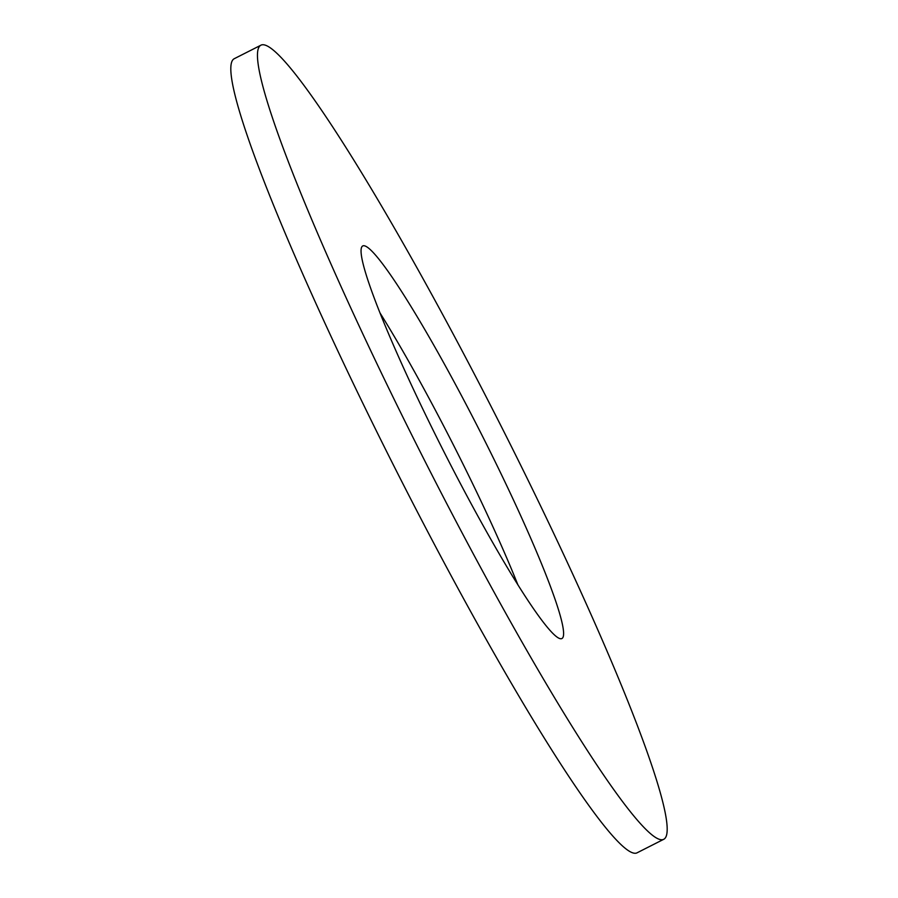 <?xml version="1.0" encoding="UTF-8"?>
<svg xmlns="http://www.w3.org/2000/svg" width="898" height="898" viewBox="0 0 898 898"><rect width="100%" height="100%" fill="white"/><g stroke="black" fill="none" stroke-linecap="round" stroke-linejoin="round"><path stroke-width="1.35" d="M561.553 638.68A220.111 20.71 -116.9 0 1 443.073 450.055A220.111 20.71 -116.9 0 1 362.792 245.929A220.111 20.71 -116.9 0 1 363.095 245.805A220.111 20.71 -116.9 0 1 481.586 434.43A220.111 20.71 -116.9 0 1 561.856 638.557A220.111 20.71 -116.9 0 1 561.553 638.68M663.656 839.338L636.996 852.853A445.217 41.892 -116.9 0 1 636.39 853.1A445.217 41.892 -116.9 0 1 396.725 471.562A445.217 41.892 -116.9 0 1 234.344 58.662L261.004 45.147A445.217 41.892 -116.9 0 1 261.61 44.9A445.217 41.892 -116.9 0 1 501.275 426.438A445.217 41.892 -116.9 0 1 663.656 839.338A445.217 41.892 -116.9 0 1 663.038 839.585A445.217 41.892 -116.9 0 1 423.373 458.059A445.217 41.892 -116.9 0 1 261.004 45.147M380.067 313.043A220.111 20.71 -116.9 0 1 517.933 584.957"/></g></svg>
